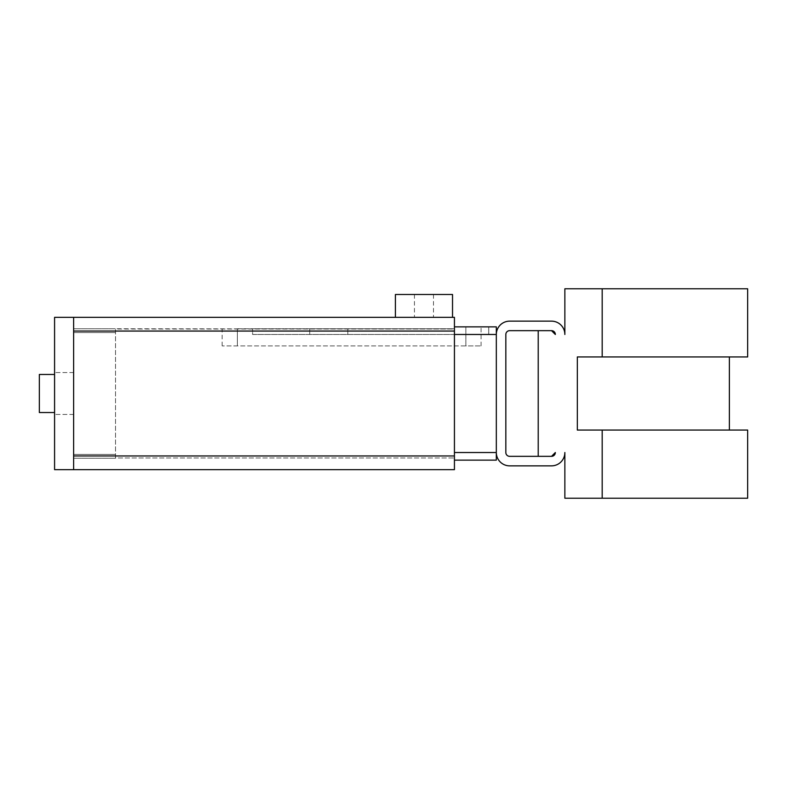 <?xml version="1.0" encoding="UTF-8"?>
<svg xmlns="http://www.w3.org/2000/svg" width="787" height="787" viewBox="0 0 787 787"><rect width="100%" height="100%" fill="white"/><g stroke="black" fill="none" stroke-linecap="round" stroke-linejoin="round"><path stroke-width="0.59" stroke-dasharray="3.94 2.95" d="M73.624 393.5L73.624 372.556L73.624 393.5M54.578 393.5L54.578 372.556L54.578 393.5M423.967 317.338L395.408 317.338L423.967 317.338M452.525 294.486L395.408 294.486M39.35 374.464L54.578 374.464L39.35 374.464L39.35 412.536L39.35 393.5L39.35 412.536L39.35 393.5L39.35 412.536L54.578 412.536L39.35 412.536M465.855 326.861L481.083 326.861L454.433 326.861L465.855 326.861L465.855 345.896L481.083 345.896L222.141 345.896L465.855 345.896L465.855 326.861M237.369 328.759L454.433 328.759L454.433 326.861L454.433 328.759L237.369 328.759L237.369 345.896L237.369 328.759M747.65 498.22L564.859 498.22L564.859 452.525A13.33 13.33 0 0 1 551.539 465.855L509.642 465.855A13.33 13.33 0 0 1 496.322 452.525L496.322 334.475A13.33 13.33 0 0 1 509.642 321.145L551.539 321.145A13.33 13.33 0 0 1 564.859 334.475L564.859 288.78L747.65 288.78M555.347 452.525L551.539 456.332A3.807 3.807 0 0 0 555.347 452.525M551.539 330.668L555.347 334.475A3.807 3.807 0 0 0 551.539 330.668L538.21 330.668L538.21 456.332L551.539 456.332L509.642 456.332A3.807 3.807 0 0 1 505.834 452.525L505.834 334.475A3.807 3.807 0 0 1 509.642 330.668L551.539 330.668M747.65 356.944L602.193 356.944L602.193 288.78M602.193 356.944L577.333 356.944L577.333 430.056L747.65 430.056M602.193 498.22L602.193 430.056M577.333 356.944L729.372 356.944L577.333 356.944M577.333 430.056L729.372 430.056L577.333 430.056M488.697 326.861L488.697 334.475L488.697 326.861L454.433 326.861L454.433 329.035L454.433 326.861L454.433 328.759L454.433 326.861L488.737 326.861L488.737 334.475L488.737 326.861L454.433 326.861L496.322 326.861L496.322 334.475L454.433 334.475L454.433 452.525L496.322 452.525L496.322 460.139L454.433 460.139L454.433 457.965L454.433 460.139M454.433 331.16L454.433 334.475L454.433 331.16L115.512 331.16L454.433 331.16L454.433 329.035L115.512 329.035L115.512 455.84L115.512 328.759L454.433 329.035L454.433 331.16M115.512 458.241L73.624 458.241L73.624 328.759L115.512 328.759L73.624 328.759L73.624 458.241L115.512 458.241M115.512 457.965L115.512 455.84L115.512 457.965L454.433 457.965L115.512 457.965M488.737 334.475L252.597 334.475L252.597 328.759L252.597 334.475L488.737 334.475M454.433 328.759L252.597 328.759L454.433 328.759L347.805 328.759L347.805 334.475L347.805 328.759L454.433 328.759L454.433 326.861L454.433 328.759M454.433 455.84L115.512 455.84L454.433 455.84L454.433 452.525L454.433 455.84M454.433 452.525L454.433 334.475M252.607 328.759L309.724 328.759L309.724 334.475L252.607 334.475L252.607 328.759L252.607 334.475L309.724 334.475L309.724 328.759L252.607 328.759M488.697 334.475L309.724 334.475L309.724 328.759L347.805 328.759L347.805 334.475L347.805 328.759L309.724 328.759L309.724 334.475L488.697 334.475M454.433 317.338L454.433 469.662M73.624 317.338L73.624 469.662L73.624 317.338L73.624 469.662L54.578 469.662L54.578 317.338L73.624 317.338M73.624 332.567L115.512 332.567L73.624 332.567M73.624 454.433L115.512 454.433L73.624 454.433M73.624 331.052L454.433 331.052M73.624 455.948L454.433 455.948M73.624 372.556L54.578 372.556L73.624 372.556M414.444 294.486L414.444 317.338M481.083 345.896L481.083 326.861M222.141 345.896L222.141 328.759M433.489 294.486L433.489 317.338M73.624 414.444L54.578 414.444L73.624 414.444"/><path stroke-width="1.18" d="M452.525 317.338L395.408 317.338L395.408 294.486L452.525 294.486L452.525 317.338L454.433 317.338L454.433 469.662L73.624 469.662L454.433 469.662M54.578 412.536L39.35 412.536L39.35 374.464L54.578 374.464M454.433 460.139L496.322 460.139L496.322 452.525A13.33 13.33 0 0 0 509.642 465.855L551.539 465.855A13.33 13.33 0 0 0 564.859 452.525L564.859 498.22L602.193 498.22L602.193 430.056L577.333 430.056L577.333 356.944L602.193 356.944L602.193 288.78L564.859 288.78L564.859 334.475A13.33 13.33 0 0 0 551.539 321.145L509.642 321.145A13.33 13.33 0 0 0 496.322 334.475L496.322 326.861L454.433 326.861L488.697 326.861M551.539 456.332L555.347 452.525A3.807 3.807 0 0 1 551.539 456.332L538.21 456.332L538.21 330.668L551.539 330.668L509.642 330.668A3.807 3.807 0 0 0 505.834 334.475L505.834 452.525A3.807 3.807 0 0 0 509.642 456.332L551.539 456.332M555.347 334.475L551.539 330.668A3.807 3.807 0 0 1 555.347 334.475M602.193 498.22L747.65 498.22L747.65 430.056L602.193 430.056M602.193 356.944L747.65 356.944L747.65 288.78L602.193 288.78M454.433 452.525L496.322 452.525L496.322 334.475L454.433 334.475M454.433 317.338L54.578 317.338L54.578 469.662L73.624 469.662L73.624 317.338L395.408 317.338M73.624 455.948L454.433 455.948M73.624 331.052L454.433 331.052M729.372 430.056L729.372 356.944"/></g></svg>
